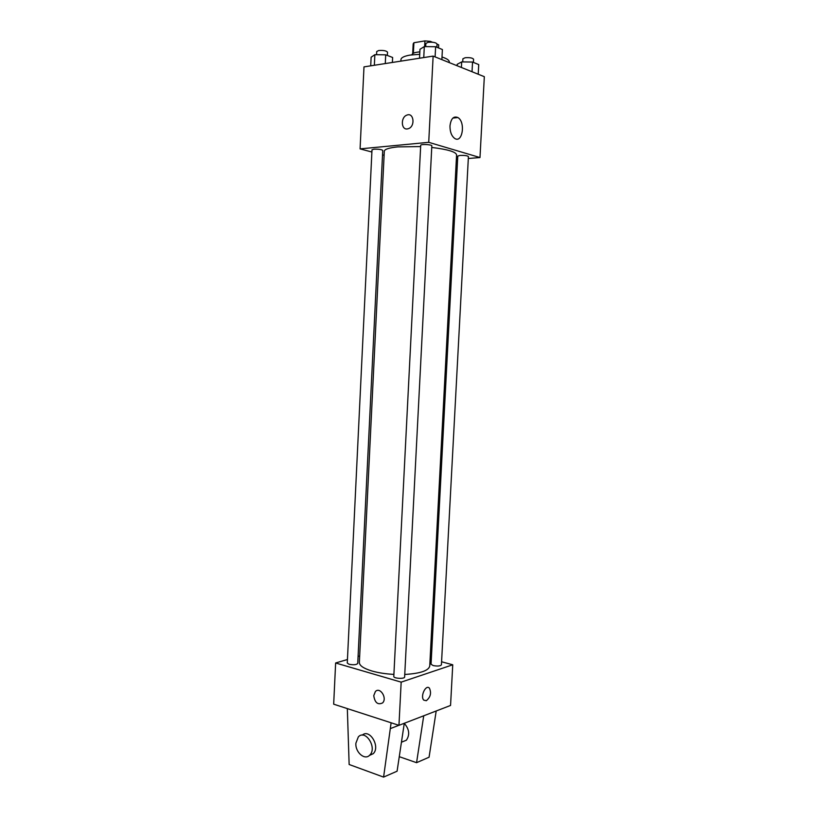 <?xml version="1.0" encoding="UTF-8"?>
<svg xmlns="http://www.w3.org/2000/svg" width="818" height="818" viewBox="0 0 818 818"><rect width="100%" height="100%" fill="white"/><g stroke="black" fill="none" stroke-linecap="round" stroke-linejoin="round"><path stroke-width="1.23" d="M430.329 42.127L430.37 41.36L432.405 42.219M437.037 44.152L438.683 44.847L438.571 47.955M413.376 53.242L413.908 42.74L413.182 43.845L412.691 53.651M413.908 42.74L424.91 40.9L430.37 41.36M424.624 46.606L424.91 40.9M411.965 54.816L411.965 54.734C412.262 53.272 414.879 52.321 419.839 51.871M438.52 47.935L438.683 44.847M419.716 54.315L410.207 55.062C404.286 56.074 401.198 57.567 400.953 59.55L400.881 61.135M449.256 62.587L449.286 62.004C449.276 60.205 446.853 58.548 442.006 57.015M371.893 152.025L360.084 148.876L363.99 66.882L433.131 56.105L484.328 76.688L479.982 157.547L468.315 158.498M384.102 155.297L382.527 154.868M420.636 146.575L397.834 146.882C389.112 147.772 384.603 149.213 384.307 151.197L359.358 662.437C359.388 665.607 363.57 668.449 371.893 670.985C378.264 672.805 385.605 673.94 393.908 674.4M404.746 674.461C420.36 673.49 428.693 670.678 429.747 666.005L456.587 154.858C455.912 151.841 447.63 149.367 431.74 147.444M457.599 159.377L456.342 159.479M360.084 148.876L428.724 142.322L479.982 157.547M460.002 155.42L457.773 156.085L431.055 664.216L433.121 665.555C437.528 666.373 440.288 666.138 441.413 664.86L468.417 156.555C467.375 155.655 464.573 155.277 460.002 155.42M373.918 149.183L371.996 149.806L347.272 663.04L349.051 664.267C353.57 665.106 356.464 664.83 357.742 663.449L382.742 150.43C381.546 149.449 378.601 149.04 373.918 149.183M420.708 145.277C420.493 143.937 432.18 144.52 431.832 145.829L404.624 677.018C404.787 679.124 393.417 678.531 393.795 676.455L420.708 145.277M428.724 142.322L433.131 56.105M449.982 125.931C450.933 118.63 453.561 115.829 457.875 117.536C465.831 121.964 462.446 143.856 454.634 138.375C451.485 135.931 449.941 131.78 449.982 125.931M407.313 128.937C400.984 129.97 400.575 117.168 406.873 115.113C413.744 112.097 415.513 126.187 408.56 128.62L407.313 128.937C400.984 129.97 400.585 117.178 406.873 115.113C413.744 112.107 415.513 126.187 408.56 128.62M347.445 659.523L335.636 662.979L401.168 682.14L452.743 664.789L441.577 661.772M431.331 659.011L430.135 658.684M359.675 655.954L358.09 656.414M401.168 682.14L398.959 725.331L333.672 704.175L335.636 662.979M398.959 725.331L450.554 705.453L452.743 664.789M426.301 700.709L423.806 700.157C419.951 696.547 425.871 684.022 429.43 688.173C431.567 693.04 430.524 697.222 426.301 700.709C430.524 697.212 431.567 693.04 429.43 688.173C425.861 684.022 419.951 696.547 423.806 700.147L426.301 700.709M373.754 695.648L375.401 691.517C380.073 686.466 387.568 698.378 382.538 702.948C377.773 705.136 374.838 702.703 373.754 695.648C374.849 702.703 377.773 705.136 382.538 702.948C387.568 698.378 380.084 686.455 375.401 691.517L373.754 695.648M402.006 741.987L406.362 740.218C410.002 734.769 409.307 729.135 404.276 723.337M399.266 756.681L416.566 762.683L423.724 715.791M404.286 723.276L397.088 771.2L383.591 777.1L349.143 764.503L347.333 708.603M362.251 735.157C369.583 728.286 380.636 746.722 373.243 753.675L369.368 755.464M391.116 722.795L383.591 777.1M355.891 743.194L358.335 736.885C365.431 728.92 377.446 747.805 369.787 755.075C364.869 760.76 355.094 752.294 355.891 743.194M436.199 710.985L429.072 757.212L416.566 762.683M398.887 725.31L390.84 728.409M419.522 58.221L419.971 49.274L424.307 46.595L435.626 46.728L442.395 49.54L441.873 59.622M423.755 57.567L424.307 46.595M435.104 56.892L435.626 46.728M436.873 47.25L437.047 43.988C435.912 42.495 432.926 41.933 428.08 42.311L425.861 43.436L425.697 46.616M457.119 65.747L457.19 64.305L461.689 61.892L472.548 62.045L478.734 64.602L478.213 74.233M461.393 67.465L461.689 61.892M472.027 71.749L472.548 62.045M473.417 62.403L473.581 59.233C472.559 57.904 469.747 57.403 465.145 57.741L462.886 58.804L462.722 61.912M370.718 65.839L371.127 57.199L374.859 54.694L385.707 54.837L392.63 57.475L392.384 62.454M374.358 65.266L374.859 54.694M385.278 63.569L385.707 54.837M387.364 55.471L387.527 52.178C386.352 50.736 383.397 50.184 378.683 50.532L376.73 51.514L376.577 54.714M452.875 118.089L457.875 117.536M406.362 740.218L401.444 742.223M369.787 755.075L373.243 753.675"/></g></svg>
